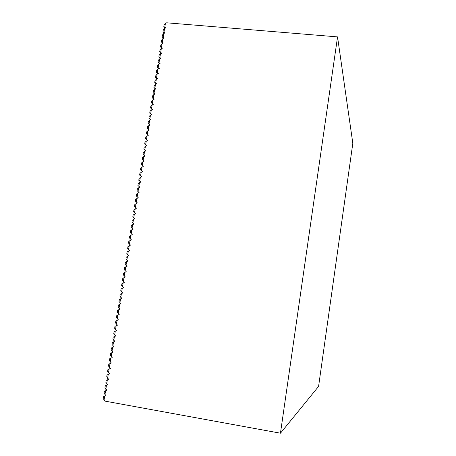 <?xml version="1.0" encoding="UTF-8"?>
<svg xmlns="http://www.w3.org/2000/svg" width="456" height="456" viewBox="0 0 456 456"><rect width="100%" height="100%" fill="white"/><g stroke="black" fill="none" stroke-linecap="round" stroke-linejoin="round"><path stroke-width="0.68" d="M148.394 135.21L146.376 133.636L148.394 135.21L145.829 137.005L145.538 138.795L147.556 140.385L144.991 142.169L144.694 143.959L146.712 145.561L144.147 147.334L143.857 149.123L145.869 150.748L143.304 152.504L143.013 154.299L145.019 155.941L142.46 157.685L142.169 159.475L144.176 161.139L141.616 162.866L141.32 164.662L143.326 166.343L140.767 168.053L140.476 169.854L142.483 171.553L139.924 173.246L139.627 175.047L141.634 176.763L139.074 178.45L138.778 180.251L140.784 181.984L138.225 183.654L137.929 185.461L139.929 187.211L137.376 188.864L137.079 190.671L139.08 192.449L136.526 194.085L136.23 195.892L138.225 197.682L135.671 199.306L135.381 201.119L137.376 202.926L134.822 204.539L134.526 206.351L136.521 208.181L133.967 209.771L133.671 211.584L135.666 213.431L133.112 215.01L132.816 216.828L134.805 218.698L132.257 220.259L131.961 222.078L133.95 223.959L131.402 225.509L131.106 227.333L133.089 229.237L130.547 230.77L130.251 232.594L132.234 234.509L129.686 236.031L129.39 237.861L131.374 239.799L128.826 241.304L128.529 243.128L130.513 245.089L127.971 246.582L127.669 248.406L129.646 250.39L127.104 251.86L126.808 253.69L128.786 255.691L126.244 257.15L125.947 258.979L127.919 260.997L125.383 262.445L125.081 264.275L127.059 266.315L124.516 267.74L124.22 269.581L126.192 271.633L123.656 273.047L123.354 274.888L125.326 276.957L122.789 278.359L122.487 280.201L124.454 282.292L121.923 283.678L121.621 285.519L123.587 287.633L121.051 289.001L120.754 290.842L122.715 292.974L120.184 294.331L119.882 296.178L121.843 298.327L119.312 299.666L119.016 301.513L120.971 303.685M149.961 124.927L148.057 123.342L150.07 124.876L147.51 126.705L147.22 128.489L149.232 130.04L146.672 131.852L146.376 133.636M150.748 119.791L148.895 118.201L150.919 119.723L149.631 120.287L148.348 121.564L148.057 123.342M151.535 114.667L149.733 113.071L151.757 114.57L150.469 115.134L149.186 116.422L148.895 118.201M152.327 109.543L150.565 107.941L152.595 109.423L151.306 109.993L150.024 111.292L149.733 113.071M153.113 104.418L151.403 102.817L153.427 104.287L152.144 104.851L150.856 106.168L150.565 107.941M153.906 99.305L152.236 97.704L154.265 99.151L152.982 99.716L151.694 101.044L151.403 102.817M154.698 94.198L153.068 92.591L155.103 94.016L153.815 94.591L152.526 95.931L152.236 97.704M155.485 89.091L153.9 87.484L155.935 88.897L154.652 89.467L153.358 90.824L153.068 92.591M156.277 83.995L154.732 82.382L156.767 83.779L155.485 84.349L154.191 85.717L153.9 87.484M113.954 346.754L111.441 347.951L111.139 349.82L113.082 352.163L110.563 353.349L110.261 355.218L112.199 357.584L109.685 358.747L109.377 360.622L111.321 363.005L108.802 364.156L108.494 366.031L110.432 368.437L107.918 369.571L107.616 371.446L109.548 373.869L107.035 374.992L106.727 376.867L108.665 379.312L106.151 380.418L105.843 382.299L107.77 384.761L105.268 385.85L104.96 387.731L106.892 390.216L104.378 391.288L104.071 393.175L106.003 395.677L103.489 396.731L103.181 398.618L105.102 401.143L280.451 433.2L318.584 386.414L352.819 143.287L337.543 36.89L280.451 433.2M116.593 330.56L114.074 331.803L113.772 333.661L115.721 335.952L113.202 337.178L112.894 339.042L114.844 341.35L112.324 342.564L112.016 344.428L113.96 346.754M116.599 330.554L115.528 329.637L116.172 325.698L114.952 326.428L114.65 328.291L115.528 329.637M118.343 319.787L115.824 321.064L115.522 322.922L117.477 325.168L116.172 325.698M120.965 303.685L118.446 305.007L118.144 306.854L120.099 309.048L117.574 310.354L117.272 312.206L119.227 314.418L116.702 315.706L116.4 317.558L118.349 319.793M149.175 130.068L147.22 128.489M157.069 78.899L155.564 77.292L157.599 78.666L156.317 79.241L155.023 80.621L154.732 82.382M158.66 68.731L157.223 67.117L159.258 68.463L157.981 69.033L156.682 70.441L156.391 72.202L158.426 73.558L157.149 74.134L155.849 75.525L155.564 77.292M160.244 58.579L158.876 56.966L160.917 58.277L159.64 58.852L158.335 60.283L158.05 62.039L160.084 63.361L158.808 63.937L157.508 65.356L157.223 67.117M161.829 48.444L160.529 46.843L162.575 48.108L161.293 48.689L159.988 50.149L159.703 51.898L161.737 53.187L160.466 53.768L159.161 55.21L158.876 56.966M163.419 38.338L162.176 36.736L164.223 37.973L162.946 38.549L161.635 40.037L161.35 41.787L163.39 43.035L162.119 43.616L160.814 45.087L160.529 46.843M165.004 28.249L163.818 26.653L165.87 27.856L164.593 28.432L163.282 29.942L162.997 31.692L165.043 32.906L163.772 33.487L162.461 34.987L162.176 36.736M164.211 33.288L162.997 31.692M162.621 43.388L161.35 41.787M161.036 53.512L159.703 51.898M159.452 63.652L158.05 62.039M157.861 73.815L156.391 72.202M104.926 394.725L105.575 390.735M106.704 383.815L107.354 379.837M108.477 372.934L109.126 368.955M110.244 362.07L110.894 358.108M112.011 351.234L112.655 347.278M113.772 340.427L114.416 336.477M117.283 318.875L117.922 314.948M119.033 308.136L119.671 304.215M120.777 297.42L121.416 293.51M129.447 244.211L130.074 240.346M131.168 233.643L131.795 229.784M132.884 223.092L133.511 219.245M134.6 212.57L135.227 208.728M136.31 202.071L136.931 198.235M138.014 191.594L138.641 187.769M139.718 181.14L140.34 177.321M141.417 170.709L142.038 166.902M143.116 160.301L143.731 156.499M144.803 149.916L145.424 146.125M146.49 139.553L147.111 135.774M148.177 129.219L148.793 125.446M156.539 77.868L157.149 74.134M158.203 67.665L158.808 63.937M159.862 57.484L160.466 53.768M161.515 47.327L162.119 43.616M163.168 37.187L163.772 33.487M163.989 32.131L164.593 28.432M162.342 42.254L162.946 38.549M160.689 52.4L161.293 48.689M159.036 62.569L159.64 58.852M157.371 72.76L157.981 69.033M155.707 82.975L156.317 79.241M154.875 88.094L155.485 84.349M154.042 93.212L154.652 89.467M153.205 98.336L153.815 94.591M152.372 103.472L152.982 99.716M151.535 108.608L152.144 104.851M150.697 113.755L151.306 109.993M149.859 118.902L150.469 115.134M149.015 124.055L149.631 120.287M147.334 134.383L147.949 130.604M145.646 144.734L146.268 140.95M143.959 155.108L144.581 151.312M142.266 165.5L142.888 161.698M140.568 175.919L141.189 172.111M138.869 186.361L139.49 182.542M137.165 196.827L137.786 193.002M135.455 207.315L136.082 203.479M133.745 217.831L134.366 213.984M132.023 228.365L132.656 224.512M130.308 238.921L130.935 235.062M128.581 249.506L129.213 245.636M127.72 254.807L128.353 250.931M126.853 260.114L127.486 256.232M125.987 265.426L126.62 261.539M125.121 270.744L125.759 266.851M124.254 276.068L124.893 272.175M123.388 281.398L124.021 277.499M122.516 286.733L123.154 282.828M121.649 292.074L122.282 288.169M119.905 302.778L120.544 298.862M118.155 313.506L118.799 309.578M116.405 324.256L117.049 320.323M114.65 335.029L115.294 331.084M112.894 345.825L113.538 341.875M111.127 356.649L111.771 352.693M109.36 367.496L110.01 363.529M107.593 378.372L108.237 374.393M105.815 389.27L106.465 385.28M337.543 36.89L166.691 22.8L165.414 23.381L164.103 24.909L163.818 26.653M104.036 400.191L104.686 396.196M164.815 27.075L165.414 23.381"/></g></svg>
